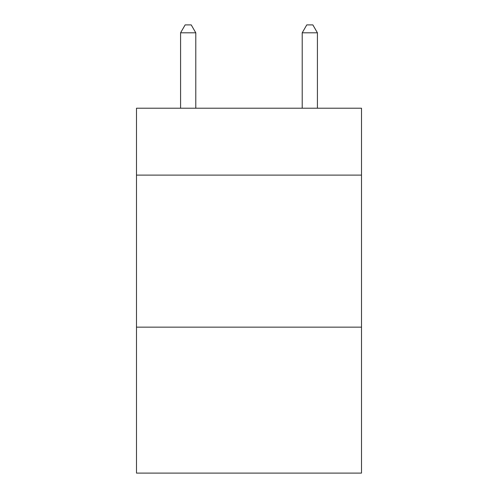 <?xml version="1.0" encoding="UTF-8"?>
<svg xmlns="http://www.w3.org/2000/svg" width="498" height="498" viewBox="0 0 498 498"><rect width="100%" height="100%" fill="white"/><g stroke="black" fill="none" stroke-linecap="round" stroke-linejoin="round"><path stroke-width="0.75" d="M361.504 175.109L361.504 108.215L136.496 108.215L136.496 175.109L361.504 175.109L361.504 473.1L136.496 473.1L136.496 175.109M361.504 327.149L136.496 327.149M195.789 108.215L195.789 32.806L180.581 32.806L180.581 108.215M180.581 32.806L185.144 24.9L191.226 24.9L195.789 32.806M317.419 108.215L317.419 32.806L302.211 32.806L302.211 108.215M302.211 32.806L306.774 24.9L312.856 24.9L317.419 32.806"/></g></svg>
